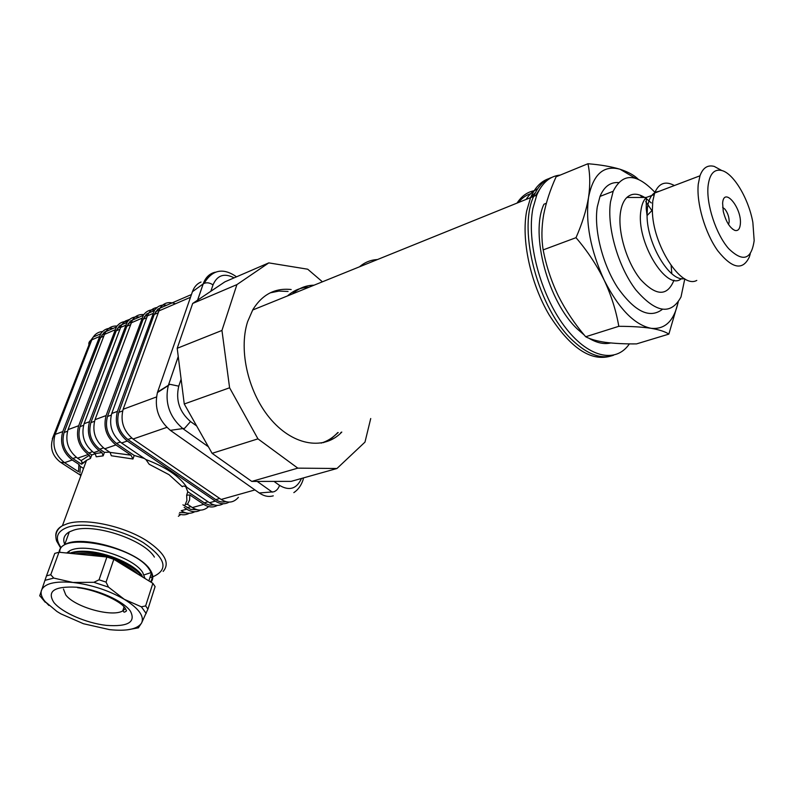 <?xml version="1.0" encoding="UTF-8"?>
<svg xmlns="http://www.w3.org/2000/svg" width="794" height="794" viewBox="0 0 794 794"><rect width="100%" height="100%" fill="white"/><g stroke="black" fill="none" stroke-linecap="round" stroke-linejoin="round"><path stroke-width="1.19" d="M201.011 282.029C197.021 283.686 194.163 286.922 192.426 291.716L157.42 392.564C154.105 407.61 158.413 420.205 170.353 430.348L259.261 492.975C264.025 496.22 268.69 497.173 273.275 495.833M370.729 418.527L364.982 442.109L336.964 468.5L291.12 481.372L251.777 481.422L212.107 453.334L184.258 403.987L177.201 348.298L192.674 303.467L224.891 281.84L268.789 262.883L307.705 269.206L321.778 281.255M192.674 303.467L236.91 284.609L268.789 262.883M177.201 348.298L221.953 330.453L236.91 284.609M184.258 403.987L229.595 387.78L221.953 330.453M212.107 453.334L257.941 438.854L229.595 387.78M251.777 481.422L297.81 468.142L257.941 438.854M336.964 468.5L297.81 468.142M291.17 289.532C275.052 287.775 262.278 294.475 252.859 309.64L247.609 321.689C238.19 350.869 248.691 394.429 271.598 420.234C294.415 446.218 324.706 450.218 341.797 432.065M629.404 343.862C615.757 364.089 587.54 357.737 563.929 325.59C540.248 293.681 526.511 241.465 532.893 208.504L536.764 195.116C542.163 182.719 550.014 176.03 560.306 175.067M610.407 356.188C590.686 361.687 570.261 347.911 549.13 314.861C530.412 283.061 521.142 239.629 526.67 210.976L530.581 197.617C534.898 187.612 540.942 181.31 548.704 178.69M585.684 336.755C590.379 339.246 596.989 341.112 605.504 342.353C614.348 343.484 624.689 344.001 636.53 343.901L668.856 334.115C665.233 331.654 659.278 329.718 651.001 328.299C642.336 326.999 631.607 326.344 618.804 326.314L585.684 336.755C574.806 324.101 565.675 310.444 558.291 295.805C551.235 281.036 546.193 265.732 543.175 249.892L576.007 237.674C582.191 223.571 586.369 210.172 588.533 197.468C590.329 184.933 590.131 173.678 587.937 163.733C600.641 164.775 611.36 166.621 620.094 169.261L635.319 178.213M674.394 185.528C665.342 180.665 658.762 183.176 654.653 193.031L652.757 201.2L652.37 210.132C652.35 244.592 681.222 289.304 696.785 280.421M722.619 203.214L723.255 211.323C725.845 221.457 729.706 227.818 734.827 230.399C737.983 231.213 739.819 229.138 740.336 224.196C742.112 207.998 723.761 185.945 722.619 203.214M708.069 185.985C706.154 204.276 715.999 234.26 728.644 248.621C742.876 262.427 751.392 259.747 754.171 240.582L752.861 222.439C748.702 198.857 733.686 173.469 721.776 170.512C714.153 168.755 709.588 173.916 708.069 185.985M678.136 302.167C674.037 320.984 664.995 329.699 651.001 328.299C634.337 324.756 618.725 308.677 604.145 280.074C590.518 250.219 585.307 222.677 588.533 197.468C593.148 174.214 603.668 164.815 620.094 169.261C628.342 172.01 634.396 175.335 638.257 179.265M602.06 195.612L606.358 193.935M671.813 273.722L671.138 265.613M652.41 211.373L645.721 201.607M642.286 197.448L640.222 195.215M618.397 182.57C610.189 182.074 604.065 186.689 600.006 196.406L597.286 206.887C593.743 229.416 602.428 264.164 617.573 287.537C634.704 311.675 649.601 318.97 662.275 309.422M655.11 192.535C636.599 173.003 622.625 172.576 613.186 191.275L610.526 201.795C606.685 226.856 618.119 266.804 635.845 289.889C655.904 313.094 670.95 315.446 681.004 296.966L684.795 278.863M584.235 335.028L577.744 329.391C548.098 302.167 529.806 233.833 543.94 204.227L546.322 203.274M610.705 342.948C604.095 344.536 596.82 342.958 588.89 338.214M728.505 224.414L729.16 222.002C729.239 217.328 727.84 213.06 724.962 209.189L722.649 207.363M644.649 197.448C637.642 193.121 631.726 193.121 626.883 197.468C623.598 200.654 621.454 205.696 620.442 212.594C617.583 231.957 626.853 262.754 640.629 279.557C656.251 296.301 667.377 296.509 673.997 280.183M651.318 202.936L646.028 198.381M587.937 163.733L556.108 176.784C550.173 189.855 546.004 202.609 543.592 215.065C541.508 227.402 541.369 239.004 543.175 249.892M721.627 170.432L714.233 166.412C707.633 164.676 702.889 167.812 699.971 175.802L698.273 184.079C696.249 202.936 705.042 233.079 717.796 250.815C732.207 268.769 742.708 270.843 749.318 257.028L750.29 253.792M618.804 326.314C616.134 310.722 611.251 295.308 604.145 280.074C596.651 264.958 587.272 250.825 576.007 237.674M678.245 302.018L668.856 334.115M518.373 202.559C521.876 198.133 525.985 195.175 530.69 193.696M608.174 342.69L607.479 343.474M530.422 197.686L535.404 192.644M526.085 199.433C529.3 194.441 533.161 190.897 537.677 188.803M517.033 203.095C521.638 196.088 527.414 191.95 534.362 190.679M613.544 355.246C601.505 359.523 587.977 354.7 572.97 340.755C538.66 309.68 517.351 230.627 533.667 196.366C537.975 186.352 543.999 180.049 551.751 177.439M337.787 432.541C333.043 437.653 327.505 441.166 321.143 443.112M359.523 266.794C364.783 262.298 370.748 259.886 377.438 259.549M541.647 186.253L535.553 195.602M292.351 293.969C298.604 288.242 305.829 285.324 314.027 285.195M80.224 467.696L80.323 466.594L78.904 464.371L72.224 460.014C62.786 452.471 59.629 443.002 62.756 431.599L100.729 333.808L93.216 337.063C95.528 333.649 98.664 331.803 102.615 331.515M112.351 328.329C107.438 327.872 103.567 329.699 100.729 333.808M109.641 329.947L104.183 332.339L100.57 337.539L64.106 432.492C61.257 442.943 64.145 451.617 72.79 458.525L81.504 464.232L82.377 462.207M127.636 321.52C122.862 321.163 119.11 323.009 116.371 327.039L105.9 331.564L104.48 334.383L68.016 429.653C64.91 441.087 68.076 450.605 77.534 458.188L81.196 460.589L82.358 463.825L82.636 463.081M105.9 331.564C108.619 327.585 112.341 325.748 117.065 326.046M118.991 326.344L120.569 326.791M152.16 311.536L146.711 313.928L143.148 319.228L107.478 416.513C104.709 427.241 107.696 436.214 116.44 443.419L134.196 455.448L144.319 458.456M134.196 455.448L132.955 459.001L131 455.17L115.894 444.948C106.346 437.077 103.081 427.281 106.118 415.57L143.267 315.387L132.38 320.101C135.149 315.992 138.95 314.156 143.803 314.603M135.903 318.583L130.444 320.974L126.861 326.235L90.883 422.626C88.074 433.256 91.022 442.109 99.726 449.206L104.421 452.342L109.711 452.163M104.421 452.342L103.151 455.865L101.999 452.6L99.181 450.714C89.672 442.973 86.447 433.306 89.514 421.703L127 322.433L121.661 324.746L125.204 321.084L129.799 319.307M125.283 323.178L119.815 325.57L116.222 330.81L80.035 426.626C77.216 437.176 80.144 445.96 88.819 452.977L91.767 454.932L95.409 453.771M91.767 454.932L90.476 458.436L89.414 455.24L88.263 454.476C78.785 446.824 75.589 437.226 78.675 425.713L116.371 327.039M80.055 474.226L80.74 476.043M165.896 305.124C160.974 304.578 157.123 306.405 154.334 310.603L148.776 313.005L147.376 315.883L111.736 413.485C108.728 425.247 111.994 435.082 121.561 442.992L145.898 459.528L149.222 464.292L168.983 474.653L182.312 486.722C183.047 485.7 184.555 485.898 186.818 487.327L209.507 502.741C214.34 505.847 218.926 506.185 223.243 503.753M148.776 313.005C150.81 309.868 153.55 308.032 157.013 307.516M160.348 307.526L161.132 307.655M159.415 309.084L157.768 309.144M154.77 309.938L152.299 311.486M154.8 309.908C149.897 309.392 146.056 311.228 143.267 315.387M132.38 320.101L95.002 419.679C91.945 431.311 95.181 441.027 104.709 448.809L110.058 452.391L111.329 455.756L132.955 459.001M145.669 314.95L147.158 315.407M138.593 316.955C133.67 316.459 129.809 318.285 127 322.433M103.151 455.865L96.243 456.788L95.161 453.573L93.702 452.61C84.204 444.908 80.998 435.271 84.075 423.718L121.661 324.746M133.263 319.267L134.047 319.387M131.963 320.796L130.544 320.895M127.437 321.788L125.184 323.218M217.467 505.371C213.149 507.783 208.574 507.455 203.75 504.369L189.796 494.93L186.65 495.238L187.771 491.734L205.596 503.714L209.914 505.163L214.142 504.924M185.746 486.702L187.771 491.734M180.724 514.502L178.372 516.279M179.087 514.036C182.729 515.276 186.124 515.018 189.25 513.271M185.796 512.845L179.573 512.527M194.808 511.713C190.491 514.055 185.945 513.728 181.181 510.741L186.759 509.162L184.178 507.445M186.759 509.162C191.533 512.18 196.088 512.507 200.406 510.145M197.001 509.718L190.689 509.401L182.928 504.815M208.584 506.582C203.85 510.939 198.45 511.276 192.376 507.574L187.483 504.299L185.508 504.269M229.069 502.126C224.752 504.577 220.166 504.24 215.313 501.113L127.278 441.027C117.701 433.067 114.415 423.192 117.413 411.391L154.334 310.603M225.804 501.659C222.489 502.533 219.144 501.838 215.77 499.605L127.824 439.489C119.05 432.194 116.043 423.152 118.782 412.344L154.225 314.464L157.778 309.144L163.217 306.752M238.408 497.312C233.654 502.85 227.908 503.565 221.159 499.456L133.045 439.032C123.447 431.033 120.152 421.118 123.139 409.277L159.931 308.181C163.703 302.762 168.854 301.303 175.385 303.804M64.83 544.605C62.508 539.186 64.006 534.957 69.316 531.901L73.713 530.134C94.397 523.018 144.607 539.95 154.383 557.1M151.098 572.573L144.081 574.896M150.989 582.171C153.619 578.866 153.361 574.806 150.215 569.983C139.446 551.264 81.355 534.005 64.642 544.704C61.128 546.609 59.282 549.13 59.123 552.247M59.778 552.316C58.101 531.027 135.913 546.093 149.6 569.923C152.676 574.628 152.954 578.598 150.453 581.843M66.676 553.001L69.415 550.996C83.688 541.905 133.332 556.574 142.751 572.573L145.014 578.498M106.902 557.011L99.052 579.809L93.881 582.31L72.919 582.459L53.764 578.082L50.747 574.747L46.499 575.849L54.756 553.408L58.984 552.237L106.902 557.011L113.83 559.313L152.865 583.332L155.098 586.607L147.922 609.117L145.639 605.901L141.392 606.824L124.33 599.341C108.748 590.399 91.608 584.771 72.919 582.459C54.905 580.91 44.424 583.53 41.457 590.339C40.425 593.634 41.635 597.386 45.089 601.564L56.95 611.479L60.83 613.831L83.479 623.737L109.612 629.642C126.762 631.409 137.422 629.195 141.59 622.992C144.548 616.293 138.791 608.403 124.33 599.341L108.49 587.123L106.049 582.121L113.83 559.313M50.747 574.747L58.984 552.237M46.499 575.849L39.7 595.778L48.891 605.465M152.865 583.332L145.639 605.901M138.335 627.865L141.59 622.992L147.922 609.117M127.248 629.85L138.523 627.806M75.311 553.865C83.36 552.852 92.898 553.795 103.935 556.713M116.559 560.991C126.008 564.941 133.213 569.377 138.196 574.3M309.005 287.229C300.886 287.388 293.711 290.286 287.497 295.934M288.063 291.458L278.912 291.09L270.178 292.847M323.476 442.655L331.346 438.536L338.194 432.522M340.08 433.752L341.142 432.283M192.426 291.716L203.165 283.915L197.577 300.172M215.234 272.213C209.547 273.533 205.517 277.434 203.165 283.915L204.604 283.2C207.323 282.336 210.122 282.912 213 284.917L210.857 291.259M301.492 478.464C296.708 488.866 289.383 491.178 279.548 485.392C278.416 488.628 276.511 490.761 273.861 491.794L259.261 492.975M170.353 430.348L184.595 428.323L190.53 421.564L196.654 425.951M178.243 356.516L168.278 385.586C164.557 402.757 169.489 417.158 183.057 428.78L208.405 446.774M190.53 421.564C179.444 411.937 175.524 400.136 178.759 386.162L169.956 384.316L157.609 392.008M257.187 481.412L272.302 492.151M658.98 191.384C652.777 192.059 648.926 197.468 647.428 207.621L647.06 215.581C647.041 244.205 669.878 282.148 684.408 278.644M654.117 194.629L646.306 197.448C643.527 200.227 641.731 204.614 640.917 210.608C635.696 241.187 666.672 292.123 681.5 278.615M62.756 431.599L55.114 434.417L91.786 339.862L99.3 336.616M82.358 463.825L86.536 460.331L90.476 458.436M163.147 571.422C170.234 563.283 164.904 553.15 147.148 541.032C124.598 526.224 85.474 517.738 67.46 523.663L62.428 525.697C57.783 528.298 55.57 531.742 55.798 536.029M145.898 459.528C165.936 467.1 179.573 476.36 186.818 487.327M116.44 443.419L120.321 442.079M110.058 452.391L131 455.17M99.726 449.206L103.468 447.915M126.861 326.235L130.305 324.756M94.476 421.306L90.883 422.626M120.251 327.585L125.591 325.282M89.514 421.703L84.075 423.718M88.819 452.977L92.461 451.717M116.222 330.81L119.576 329.371M83.549 425.336L80.035 426.626M81.196 460.589L89.414 455.24M77.534 458.188L88.263 454.476M78.675 425.713L68.016 429.653M104.48 334.383L114.951 329.867M93.702 452.61L99.181 450.714M95.161 453.573L101.999 452.6M91.786 339.862L93.216 337.063L90.685 340.457L91.786 339.862M105.145 331.614L105.8 331.723M89.365 346.095C88.333 343.733 88.769 341.847 90.685 340.457L52.325 438.824M55.114 434.417L54.002 434.953C49.238 446.099 51.421 455.21 60.533 462.287L64.532 462.664C55.114 455.18 51.977 445.771 55.114 434.417M80.641 466.564L83.539 468.45M186.65 495.238L186.898 500.478L185.012 505.053M190.957 506.622L187.225 507.684M189.796 494.93L189.607 499.932L187.483 504.299M208.088 501.778L204.207 502.87M215.313 501.113L209.507 502.741M121.561 442.992L127.278 441.027M117.413 411.391L111.736 413.485M147.376 315.883L152.934 313.491M158.542 311.069L190.491 297.293M254.943 489.928L221.159 499.456M133.045 439.032L166.809 427.38M156.408 396.98L123.139 409.277M293.84 492.627C298.058 489.799 301.105 485.62 302.98 480.112L303.497 477.899M279.548 485.392L273.98 481.392M178.759 386.162L181.111 379.214M234.131 277.85C224.315 272.799 217.268 275.151 213 284.917M219.74 498.483L215.77 499.605M127.824 439.489L131.794 438.109M122.623 410.935L118.782 412.344M154.225 314.464L157.887 312.886M203.75 504.369L192.376 507.574M149.917 577.595L152.15 577.01M152.795 576.821C169.003 569.655 165.847 558.261 143.337 542.639C121.234 529.072 85.752 521.668 68.562 526.958C56.87 530.968 54.349 537.826 61.009 547.532M69.743 553.309C86.844 546.292 133.223 561.169 142.354 576.444L142.801 577.139M141.878 576.563C132.449 561.864 88.809 547.532 70.914 553.428M44.891 580.364L53.764 578.082M130.355 611.043C136.121 622.139 128.102 626.913 106.297 625.374C86.397 623.141 62.21 612.7 53.932 602.547C46.687 591.193 54.25 586.081 76.621 587.213C97.523 589.366 123.1 600.82 130.355 611.043M93.881 582.31L108.49 587.123M106.049 582.121L99.052 579.809M141.392 606.824L146.185 613.524M45.268 602.299L39.74 595.649M125.412 608.571L122.792 610.874C112.103 617.553 74.616 607.082 65.753 594.904L63.46 589.049M78.904 464.371L78.546 471.765L64.532 462.664L72.224 460.014M143.148 319.228L146.721 317.689M111.22 415.133L107.478 416.513M130.97 322.959L141.868 318.265M106.118 415.57L95.002 419.679M104.709 448.809L115.894 444.948M72.79 458.525L76.303 457.314M67.49 431.251L64.106 432.492M100.57 337.539L103.806 336.15M157.42 392.564L168.278 385.586L178.253 356.615M197.637 300.132L203.214 283.865C205.626 278.456 209.219 274.744 213.983 272.749M536.764 195.116L530.581 197.617M626.883 197.468L646.306 197.448L646.247 208.733L647.06 215.581L652.37 210.132M600.006 196.406L613.186 191.275M732.445 229.019L734.827 230.399M721.776 170.512L714.233 166.412M654.653 193.031L699.971 175.802M728.217 223.958L728.813 223.749M533.667 196.366L252.641 310.027M60.642 547.989L56.582 540.972C54.697 534.431 56.642 529.35 62.428 525.697L86.536 460.331L82.487 463.23M128.171 323.605L131.248 322.275M117.532 328.19L120.519 326.9M191.443 294.534L159.931 308.181M204.058 283.448C212.266 269.662 223.084 267.449 236.523 276.818M155.515 311.794L158.81 310.375M64.642 544.704L69.316 531.901M148.865 580.871L151.346 573.169M69.415 550.996L68.612 553.2M69.505 553.289C73.931 551.542 79.757 550.907 86.973 551.373C107.627 552.555 134.444 564.385 141.918 575.313M77.584 587.679C93.93 589.287 120.519 600.324 125.392 608.502L126.534 610.834C123.01 613.881 123.795 610.517 122.792 610.874L124.043 606.884M80.313 475.11L61.277 462.773M80.323 466.594L79.976 472.787M144.439 316.578L147.654 315.188M101.89 334.949L104.758 333.708"/></g></svg>
